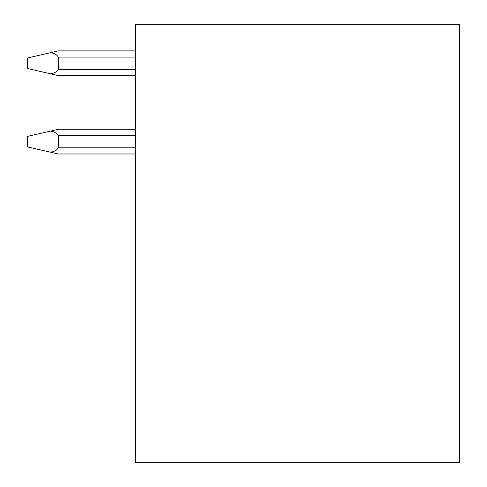 <?xml version="1.0" encoding="UTF-8"?>
<svg xmlns="http://www.w3.org/2000/svg" width="487" height="487" viewBox="0 0 487 487"><rect width="100%" height="100%" fill="white"/><g stroke="black" fill="none" stroke-linecap="round" stroke-linejoin="round"><path stroke-width="0.73" d="M135.471 24.35L135.471 462.65L459.564 462.65L459.564 24.35L135.471 24.35M135.471 75.588L58.3 75.588L50.441 73.781C54.24 73.287 56.857 71.832 58.3 69.416L58.3 57.07C56.857 54.647 54.24 53.193 50.441 52.706L58.3 50.898L135.471 50.898L58.3 50.898M50.441 73.781L27.436 68.49L27.436 57.996L50.441 52.706M135.471 153.989L58.3 153.989L135.471 153.989L58.3 153.989L27.436 146.891L27.436 136.397L58.3 129.292L135.471 129.292M50.441 152.181C54.24 151.688 56.857 150.233 58.3 147.817L58.3 135.471C56.857 133.048 54.24 131.593 50.441 131.1M58.3 69.416L135.471 69.416M58.3 57.07L135.471 57.07M58.3 135.471L135.471 135.471M58.3 147.817L135.471 147.817"/></g></svg>
